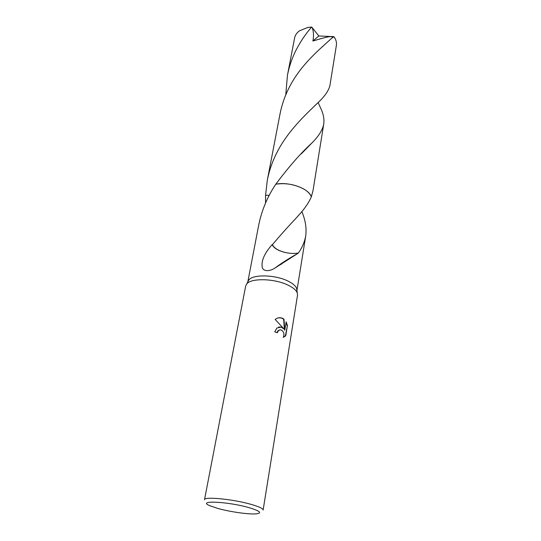 <?xml version="1.0" encoding="UTF-8"?>
<svg xmlns="http://www.w3.org/2000/svg" width="541" height="541" viewBox="0 0 541 541"><rect width="100%" height="100%" fill="white"/><g stroke="black" fill="none" stroke-linecap="round" stroke-linejoin="round"><path stroke-width="0.81" d="M288.211 285.222C293.161 287.643 296.17 290.186 297.252 292.857L297.53 295.163L263.129 510.062C263.149 508.628 259.322 506.782 251.646 504.53C233.786 499.235 203.903 496.286 204.505 499.722L245.675 286.02L246.723 283.944C251.119 277.844 274.808 278.459 288.211 285.222M288.096 281.124C292.776 283.43 295.629 285.864 296.657 288.421L296.935 290.524L305.712 235.984C304.59 242.03 302.128 247.744 298.321 253.12L274.977 268.032C269.695 271.629 262.115 271.954 262.087 265.996C261.533 259.984 264.88 252.857 272.137 244.633L272.434 244.647C280.279 235.342 287.819 226.895 295.061 219.294L299.207 214.682C304.948 208.312 308.979 202.381 311.291 196.877L312.975 190.872L323.734 124.017C322.686 129.799 318.744 136.129 311.907 143C300.87 153.015 288.833 166.75 275.795 184.21L275.795 184.217C267.457 196.579 261.763 210.185 258.713 225.049L247.812 281.868L248.799 279.981C253.012 274.131 275.416 274.679 288.096 281.124M281.239 327.062L283.714 328.685L275.139 319.413C277.553 317.628 280.069 317.269 282.693 318.345L283.978 319.143L284.823 329.983L286.162 321.807L287.42 325.547L285.77 335.663L283.281 337.395C284.627 333.844 283.795 331.315 280.779 329.794L278.554 330.436L277.31 332.735L274.74 331.856L276.87 328.056L281.239 327.062M249.286 507.728C260.241 511.076 262.473 513.125 255.981 513.876C248.529 514.484 229.932 511.827 217.976 508.479L209.908 505.754C195.91 500.08 227.829 501.439 249.286 507.728M303.521 188.89C307.728 191.331 310.318 193.996 311.291 196.877L311.291 196.877C310.324 193.989 307.734 191.325 303.521 188.883C294.71 184.332 285.472 182.77 275.795 184.217C285.472 182.763 294.71 184.325 303.521 188.883M265.543 203.017L265.57 195.301L269.235 195.294M281.563 264.069L281.334 263.514M301.858 211.565C305.455 220.248 306.74 228.39 305.712 235.984M276.999 332.627L277.675 331.099L279.46 329.915M283.295 337.374L285.405 335.758L287.42 325.547M285.405 335.758L285.77 335.663M278.547 327.129C280.414 326.73 282.023 327.285 283.362 328.779L283.714 328.685M287.061 325.648L286.067 322.416M284.823 329.983L284.465 330.084L283.626 319.244C281.875 317.905 279.866 317.52 277.607 318.081M283.626 319.244L283.978 319.143M281.205 264.292L280.759 263.907M265.57 195.308L267.295 180.315C269.093 171.125 272.055 162.361 276.18 154.029C287.088 131.612 305.476 114.773 317.29 103.351C324.749 96.508 328.989 90.374 330.01 84.964L336.394 45.302C336.806 42.326 335.968 39.439 333.885 36.653L331.599 38.337C321.239 48.041 300.39 64.42 288.522 88.839C284.573 96.819 281.733 105.204 280.015 114.016L267.295 180.315M298.199 253.019C294.297 253.695 290.01 253.526 285.35 252.519L285.371 252.512C278.317 250.72 274.003 248.096 272.434 244.647M272.137 244.633C273.793 248.123 278.209 250.747 285.371 252.512M318.128 102.519L321.564 110.121C323.626 115.111 324.35 119.737 323.734 124.017M275.795 184.21L275.795 184.21C289.07 181.336 309.324 188.681 311.291 196.877M285.756 94.925L287.447 75.287C289.124 66.685 291.89 58.509 295.731 50.759C300.289 41.799 305.597 33.894 311.663 27.05L312.231 27.625C313.685 31.811 313.902 36.274 312.874 41.028C325.31 37.315 327.143 37.031 329.692 36.653C332.059 36.572 332.898 36.937 332.201 37.755M287.447 75.287L294.615 37.924C295.156 35.158 296.793 32.785 299.511 30.796L307.843 27.429L311.663 27.05M312.225 27.625L318.818 35.963L312.874 41.028M318.818 35.963L333.885 36.653M296.657 288.421L297.252 292.857M285.276 336.231L284.918 336.333M278.554 330.436L278.202 330.537M281.476 264.123L281.259 263.562M274.977 268.032C281.57 263.122 289.056 258.327 297.442 253.668M248.799 279.981L246.723 283.944M311.907 143L301.236 153.901M321.929 47.128L331.599 38.337"/></g></svg>
